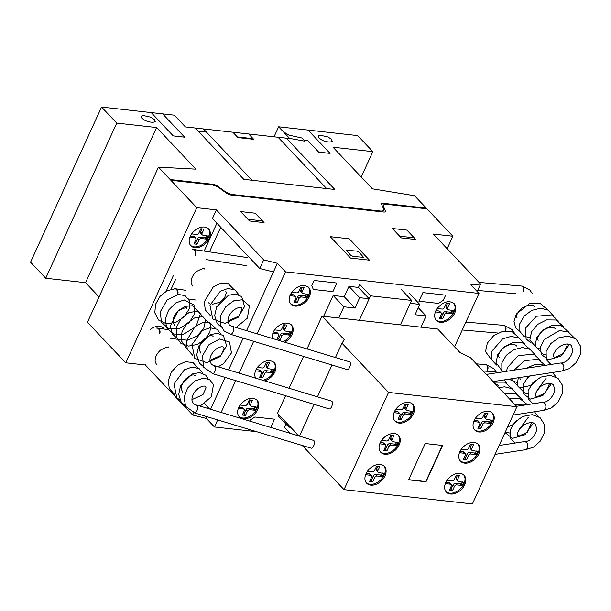 <?xml version="1.0" encoding="UTF-8"?>
<svg xmlns="http://www.w3.org/2000/svg" width="611" height="611" viewBox="0 0 611 611"><rect width="100%" height="100%" fill="white"/><g stroke="black" fill="none" stroke-linecap="round" stroke-linejoin="round"><path stroke-width="0.92" d="M523.627 291.577A3.987 2.146 -79.9 0 0 523.322 286.773A3.987 2.146 -79.9 0 0 522.489 286.223L529.913 290.103L532.143 293.326M561.058 363.102L562.25 363.705M505.633 330.879A3.987 2.146 -79.9 0 0 505.328 326.068A3.987 2.146 -79.9 0 0 504.495 325.518L512.041 329.535L514.149 332.628M543.064 402.405L544.256 403M487.639 370.174A3.987 2.146 -79.9 0 0 487.341 365.37A3.987 2.146 -79.9 0 0 486.501 364.82L493.993 368.777L496.163 371.931M525.07 441.7L526.27 442.303M159.265 333.873A3.987 2.795 -88.1 0 0 158.341 328.695A3.987 2.795 -88.1 0 0 156.935 328.092M191.923 399.617L202.905 394.714L206.075 387.87L205.624 386.656C205.884 386.725 203.982 384.235 197.284 389.054C193.412 392.736 191.648 396.554 191.999 400.503L193.359 403.535L197.643 406.132M177.259 294.571A3.987 2.795 -88.1 0 0 176.335 289.4A3.987 2.795 -88.1 0 0 174.929 288.789L167.093 290.714L160.059 296.335L155.545 304.293L154.82 312.809L158.639 320.111L166.139 323.677L175.601 322.486L184.056 316.987L189.204 308.975L189.349 300.681L185.141 295.686L178.488 294.403L167.086 300.039L160.273 311.824L161.457 322.425L168.819 328.626L179.199 328.611L189.12 322.753L194.764 313.527L193.993 304.881L184.148 299.932L175.632 302.987L168.628 310.075L165.222 319.225L166.742 328.031L173.562 333.996L183.239 334.484L196.085 326.457L200.37 313.779L192.824 305.729L185.362 306.325L178.122 310.686L170.393 325.946L172.279 334.087L178.412 339.395L187.76 340.197L197.086 336.035L203.753 328.481L205.693 319.813L198.002 311.274L189.265 312.42L181.23 318.43L176.319 327.435L176.312 336.89L180.925 343.397L188.646 346.07L197.261 344.482L204.906 339.418L209.863 332.231L210.841 324.586L202.478 316.697L194.397 318.033L186.943 323.486L182.017 331.59L181.093 340.419L187.569 349.851M209.917 360.322L220.899 355.411L224.069 348.568L223.618 347.361C223.878 347.422 221.976 344.932 215.271 349.759C211.398 353.441 209.642 357.252 209.985 361.208L211.353 364.232L215.637 366.829M195.253 255.276A3.987 2.795 -88.1 0 0 194.329 250.098A3.987 2.795 -88.1 0 0 192.923 249.487M227.911 321.019L238.893 316.116L242.063 309.273L241.612 308.059C241.864 308.127 239.97 305.637 233.265 310.457C229.392 314.138 227.636 317.957 227.979 321.905L229.346 324.937L233.631 327.534M476.328 363.851L486.142 364.691A4.071 1.703 94.9 0 1 486.929 365.286A4.071 1.703 94.9 0 1 487.288 370.205M499.141 445.503L524.108 441.661A4.071 3.154 81.2 0 1 526.17 442.227A4.071 3.154 81.2 0 1 527.873 446.549A4.071 3.154 81.2 0 1 525.345 449.711L495.078 454.37M465.857 322.112L504.128 325.388A4.071 1.703 94.9 0 1 504.923 325.984A4.071 1.703 94.9 0 1 505.282 330.91M516.494 406.3L542.094 402.359A4.071 3.154 81.2 0 1 544.164 402.924A4.071 3.154 81.2 0 1 545.867 407.247A4.071 3.154 81.2 0 1 543.339 410.409L513.072 415.068M479.024 282.404L522.122 286.093A4.071 1.703 94.9 0 1 522.917 286.689A4.071 1.703 94.9 0 1 523.268 291.607M486.325 374.413L560.088 363.064A4.071 3.154 81.2 0 1 562.151 363.629A4.071 3.154 81.2 0 1 563.861 367.952A4.071 3.154 81.2 0 1 561.333 371.114L493.13 381.608M156.462 328.084A4.071 3.231 98.5 0 1 157.401 328.046A4.071 3.231 98.5 0 1 158.784 328.71A4.071 3.231 98.5 0 1 159.631 333.812M196.482 405.108A4.071 1.726 106.8 0 1 196.91 405.116A4.071 1.726 106.8 0 1 197.437 405.582A4.071 1.726 106.8 0 1 197.124 410.248A4.071 1.726 106.8 0 1 194.55 412.914A4.071 1.726 106.8 0 1 194.329 412.799M314.123 440.875A4.071 1.726 106.8 0 1 313.81 445.534A4.071 1.726 106.8 0 1 311.236 448.199L194.55 412.914M174.456 288.782A4.071 3.231 98.5 0 1 175.395 288.751A4.071 3.231 98.5 0 1 176.778 289.408A4.071 3.231 98.5 0 1 177.625 294.51M214.476 365.813A4.071 1.726 106.8 0 1 214.904 365.813A4.071 1.726 106.8 0 1 215.431 366.287A4.071 1.726 106.8 0 1 215.118 370.946A4.071 1.726 106.8 0 1 212.544 373.611A4.071 1.726 106.8 0 1 212.323 373.504M332.117 401.58A4.071 1.726 106.8 0 1 331.796 406.239A4.071 1.726 106.8 0 1 329.222 408.904L212.544 373.611M192.45 249.479A4.071 3.231 98.5 0 1 193.389 249.448A4.071 3.231 98.5 0 1 194.772 250.113A4.071 3.231 98.5 0 1 195.619 255.207M232.463 326.511A4.071 1.726 106.8 0 1 232.89 326.518A4.071 1.726 106.8 0 1 233.425 326.984A4.071 1.726 106.8 0 1 233.112 331.643A4.071 1.726 106.8 0 1 230.538 334.316A4.071 1.726 106.8 0 1 230.316 334.202M350.103 362.277A4.071 1.726 106.8 0 1 349.79 366.936A4.071 1.726 106.8 0 1 347.216 369.602L230.538 334.316M474.151 420.582A12.212 8.439 -43.4 0 1 483.018 412.142A12.212 8.439 -43.4 0 1 492.512 413.242A12.212 8.439 -43.4 0 1 493.123 422.697A12.212 8.439 -43.4 0 1 478.902 431.985A12.212 8.439 -43.4 0 1 474.762 430.037A12.212 8.439 -43.4 0 1 474.151 420.582M492.084 412.837A12.212 8.439 -43.4 0 1 492.313 421.842A12.212 8.439 -43.4 0 1 474.38 429.586M459.884 451.735A12.212 8.439 -43.4 0 1 468.759 443.296A12.212 8.439 -43.4 0 1 478.245 444.396A12.212 8.439 -43.4 0 1 478.856 453.851A12.212 8.439 -43.4 0 1 464.635 463.138A12.212 8.439 -43.4 0 1 460.495 461.19A12.212 8.439 -43.4 0 1 459.884 451.735M477.817 443.991A12.212 8.439 -43.4 0 1 478.046 452.995A12.212 8.439 -43.4 0 1 460.114 460.74M445.747 482.621A12.212 8.439 -43.4 0 1 454.622 474.182A12.212 8.439 -43.4 0 1 464.108 475.282A12.212 8.439 -43.4 0 1 464.719 484.737A12.212 8.439 -43.4 0 1 450.498 494.016A12.212 8.439 -43.4 0 1 446.358 492.076A12.212 8.439 -43.4 0 1 445.747 482.621M463.68 474.877A12.212 8.439 -43.4 0 1 463.909 483.881A12.212 8.439 -43.4 0 1 445.977 491.626M394.431 411.699A12.212 8.439 -43.4 0 1 403.306 403.26A12.212 8.439 -43.4 0 1 412.792 404.36A12.212 8.439 -43.4 0 1 413.403 413.815A12.212 8.439 -43.4 0 1 399.182 423.095A12.212 8.439 -43.4 0 1 395.042 421.147A12.212 8.439 -43.4 0 1 394.431 411.699M412.364 403.955A12.212 8.439 -43.4 0 1 412.593 412.96A12.212 8.439 -43.4 0 1 394.66 420.704M380.172 442.853A12.212 8.439 -43.4 0 1 389.039 434.413A12.212 8.439 -43.4 0 1 398.532 435.513A12.212 8.439 -43.4 0 1 399.143 444.968A12.212 8.439 -43.4 0 1 384.922 454.248A12.212 8.439 -43.4 0 1 380.783 452.308A12.212 8.439 -43.4 0 1 380.172 442.853M398.105 435.108A12.212 8.439 -43.4 0 1 398.334 444.113A12.212 8.439 -43.4 0 1 380.401 451.857M366.035 473.731A12.212 8.439 -43.4 0 1 374.902 465.299A12.212 8.439 -43.4 0 1 384.388 466.399A12.212 8.439 -43.4 0 1 384.999 475.847A12.212 8.439 -43.4 0 1 370.778 485.134A12.212 8.439 -43.4 0 1 366.646 483.186A12.212 8.439 -43.4 0 1 366.035 473.731M383.96 465.987A12.212 8.439 -43.4 0 1 384.189 474.991A12.212 8.439 -43.4 0 1 366.256 482.736M425.203 443.533L442.624 445.472L426.004 481.774L408.591 479.826L425.203 443.533M408.667 479.65L425.806 481.56L442.341 445.442M365.63 474.701L370.762 475.312A2.032 1.405 -43.4 0 1 371.45 475.633A2.032 1.405 -43.4 0 1 371.549 477.206L369.655 481.346L372.817 481.697L374.711 477.55A2.032 1.405 -43.4 0 1 377.079 476.015L382.822 476.565L383.884 474.961L382.463 473.464L382.646 473.013M383.884 474.961L384.136 473.25M384.434 473.556L378.652 472.563A2.032 1.405 -43.4 0 1 377.965 472.242A2.032 1.405 -43.4 0 1 377.865 470.661L379.759 466.529L376.597 466.178L374.703 470.325A2.032 1.405 -43.4 0 1 372.336 471.86L367.41 471.333M377.965 472.242L376.552 470.745A2.032 1.405 -43.4 0 1 376.452 469.164L377.758 466.308M366.165 473.456L369.342 473.815A2.032 1.405 -43.4 0 1 370.029 474.136L371.45 475.633M370.235 480.07L371.396 480.2L373.298 476.053A2.032 1.405 -43.4 0 1 375.666 474.518L381.409 475.068L382.463 473.464M372.817 481.697L371.396 480.2M381.806 476.542L380.393 475.045M382.822 476.565L381.409 475.068M383.158 476.343L381.738 474.846M379.775 443.815L384.899 444.426A2.032 1.405 -43.4 0 1 385.587 444.747A2.032 1.405 -43.4 0 1 385.686 446.328L383.792 450.46L386.954 450.811L388.856 446.672A2.032 1.405 -43.4 0 1 391.216 445.129L396.959 445.679L398.021 444.075L396.608 442.578L396.783 442.127M398.021 444.075L398.28 442.364M398.571 442.677L392.797 441.684A2.032 1.405 -43.4 0 1 392.109 441.356A2.032 1.405 -43.4 0 1 392.01 439.783L393.896 435.643L390.735 435.292L388.84 439.439A2.032 1.405 -43.4 0 1 386.48 440.974L381.554 440.447M392.109 441.356L390.689 439.859A2.032 1.405 -43.4 0 1 390.589 438.286L391.903 435.422M380.302 442.578L383.487 442.929A2.032 1.405 -43.4 0 1 384.174 443.25L385.587 444.747M384.372 449.184L385.541 449.314L387.435 445.175A2.032 1.405 -43.4 0 1 389.803 443.632L395.546 444.182L396.608 442.578M386.954 450.811L385.541 449.314M395.951 445.656L394.53 444.159M396.959 445.679L395.546 444.182M397.295 445.457L395.882 443.96M394.034 412.662L399.166 413.273A2.032 1.405 -43.4 0 1 399.846 413.594A2.032 1.405 -43.4 0 1 399.945 415.175L398.059 419.306L401.221 419.658L403.115 415.511A2.032 1.405 -43.4 0 1 405.483 413.975L411.226 414.525L412.288 412.921L410.867 411.424L411.043 410.974M412.288 412.921L412.54 411.211M412.83 411.524L407.056 410.531A2.032 1.405 -43.4 0 1 406.368 410.202A2.032 1.405 -43.4 0 1 406.269 408.629L408.163 404.49L405.001 404.138L403.1 408.285A2.032 1.405 -43.4 0 1 400.74 409.821L395.813 409.294M406.368 410.202L404.956 408.706A2.032 1.405 -43.4 0 1 404.856 407.132L406.162 404.268M394.561 411.417L397.746 411.776A2.032 1.405 -43.4 0 1 398.433 412.097L399.846 413.594M398.639 418.031L399.8 418.161L401.702 414.021A2.032 1.405 -43.4 0 1 404.062 412.478L409.813 413.028L410.867 411.424M401.221 419.658L399.8 418.161M410.21 414.502L408.797 413.005M411.226 414.525L409.813 413.028M411.562 414.304L410.141 412.807M445.35 483.584L450.475 484.195A2.032 1.405 -43.4 0 1 451.162 484.515A2.032 1.405 -43.4 0 1 451.262 486.096L449.368 490.228L452.53 490.58L454.431 486.44A2.032 1.405 -43.4 0 1 456.791 484.897L462.542 485.447L463.596 483.843L462.183 482.346L462.359 481.896M463.596 483.843L463.856 482.132M464.146 482.446L458.372 481.453A2.032 1.405 -43.4 0 1 457.685 481.124A2.032 1.405 -43.4 0 1 457.586 479.551L459.48 475.411L456.318 475.06L454.416 479.207A2.032 1.405 -43.4 0 1 452.056 480.742L447.13 480.215M457.685 481.124L456.264 479.627A2.032 1.405 -43.4 0 1 456.165 478.054L457.479 475.19M445.877 482.346L449.062 482.698A2.032 1.405 -43.4 0 1 449.749 483.018L451.162 484.515M449.956 488.953L451.117 489.083L453.011 484.943A2.032 1.405 -43.4 0 1 455.378 483.4L461.122 483.95L462.183 482.346M452.53 490.58L451.117 489.083M461.526 485.424L460.106 483.927M462.542 485.447L461.122 483.95M462.871 485.226L461.458 483.729M459.487 452.705L464.62 453.309A2.032 1.405 -43.4 0 1 465.299 453.637A2.032 1.405 -43.4 0 1 465.399 455.21L463.512 459.35L466.674 459.701L468.568 455.554A2.032 1.405 -43.4 0 1 470.936 454.019L476.679 454.569L477.741 452.965L476.32 451.468L476.496 451.01M477.741 452.965L477.993 451.246M478.283 451.56L472.509 450.567A2.032 1.405 -43.4 0 1 471.822 450.246A2.032 1.405 -43.4 0 1 471.723 448.665L473.617 444.533L470.455 444.182L468.553 448.321A2.032 1.405 -43.4 0 1 466.193 449.864L461.267 449.329M471.822 450.246L470.409 448.749A2.032 1.405 -43.4 0 1 470.31 447.168L471.616 444.312M460.014 451.46L463.199 451.812A2.032 1.405 -43.4 0 1 463.886 452.14L465.299 453.637M464.093 458.074L465.254 458.204L467.155 454.057A2.032 1.405 -43.4 0 1 469.515 452.522L475.259 453.072L476.32 451.468M466.674 459.701L465.254 458.204M475.663 454.546L474.251 453.049M476.679 454.569L475.259 453.072M477.015 454.347L475.595 452.85M473.754 421.552L478.879 422.155A2.032 1.405 -43.4 0 1 479.566 422.484A2.032 1.405 -43.4 0 1 479.666 424.057L477.771 428.196L480.933 428.548L482.835 424.401A2.032 1.405 -43.4 0 1 485.195 422.865L490.938 423.415L492 421.811L490.587 420.315L490.763 419.856M492 421.811L492.26 420.093M492.55 420.406L486.776 419.413A2.032 1.405 -43.4 0 1 486.089 419.093A2.032 1.405 -43.4 0 1 485.989 417.512L487.883 413.38L484.714 413.021L482.82 417.168A2.032 1.405 -43.4 0 1 480.46 418.711L475.534 418.176M486.089 419.093L484.668 417.596A2.032 1.405 -43.4 0 1 484.569 416.015L485.882 413.151M474.281 420.307L477.466 420.658A2.032 1.405 -43.4 0 1 478.153 420.987L479.566 422.484M478.352 426.921L479.52 427.051L481.415 422.904A2.032 1.405 -43.4 0 1 483.782 421.369L489.526 421.918L490.587 420.315M480.933 428.548L479.52 427.051M489.93 423.392L488.51 421.896M490.938 423.415L489.526 421.918M491.275 423.186L489.862 421.689M516.891 406.727L388.527 392.415L341.992 343.229L344.268 339.663L322.02 316.139L437.736 329.039L459.991 352.555L470.355 357.534L516.891 406.727L472.387 503.938L344.024 489.632L388.527 392.415M299.459 436.132L314.031 404.306M317.453 396.837L332.017 365.011M335.439 357.534L341.992 343.229M302.254 445.488L344.024 489.632M298.909 435.964L277.509 413.349L285.589 395.707M289.011 388.229L303.583 356.404M307.005 348.934L322.02 316.139M289.37 425.89L288.804 427.112L290.729 427.326M278.647 414.556L278.081 415.778L288.804 427.112M297.206 434.169L296.686 435.299M285.925 424.057L284.413 427.356L290.019 433.275M338.761 318.003L343.886 306.798L354.953 308.036L359.688 297.694L369.174 298.748L359.314 320.294L370.518 295.823L411.615 300.398L400.411 324.876L410.279 303.331L419.757 304.393L415.029 314.734L426.096 315.963L420.964 327.168M409.034 293.059L419.757 304.393M418.252 307.677L426.096 315.963M323.624 316.315L333.163 295.472L343.886 306.798M333.163 295.472L344.23 296.702L354.953 308.036M344.23 296.702L348.965 286.36L359.688 297.694M348.965 286.36L358.451 287.414L369.174 298.748M358.451 287.414L359.795 284.489L370.518 295.823M400.892 289.064L411.615 300.398M435.765 310.93L437.277 308.349C443.281 301.59 448.894 300.001 454.126 303.591C456.188 306.004 456.394 309.151 454.737 313.046C451.498 320.744 440.424 325.174 436.376 320.385C434.314 317.98 434.115 314.825 435.765 310.93M453.698 303.186A12.212 8.439 -43.4 0 1 453.927 312.19A12.212 8.439 -43.4 0 1 435.994 319.935M290.317 294.708L291.829 292.127C297.832 285.368 303.446 283.787 308.677 287.376C310.739 289.782 310.946 292.936 309.288 296.824C306.058 304.53 294.976 308.952 290.935 304.163C288.873 301.758 288.667 298.603 290.317 294.708M308.25 286.964A12.212 8.439 -43.4 0 1 308.479 295.968A12.212 8.439 -43.4 0 1 290.546 303.713M272.109 338.379L273.117 332.285L274.622 329.703C280.625 322.944 286.246 321.363 291.478 324.953C293.54 327.359 293.738 330.513 292.089 334.4C290.485 337.738 288.002 340.327 284.657 342.175M291.05 324.54A12.212 8.439 -43.4 0 1 291.279 333.545A12.212 8.439 -43.4 0 1 283.076 341.694M255.665 378.148C254.436 375.803 254.52 373.046 255.91 369.861L257.422 367.28C263.425 360.521 269.039 358.932 274.27 362.522C276.332 364.935 276.539 368.082 274.881 371.977C272.651 376.414 269.252 379.378 264.678 380.874M273.843 362.117A12.212 8.439 -43.4 0 1 274.072 371.121A12.212 8.439 -43.4 0 1 262.73 380.286M238.71 407.438L240.215 404.856C246.218 398.097 251.839 396.508 257.071 400.098C259.133 402.512 259.331 405.658 257.682 409.553C254.443 417.252 243.369 421.682 239.321 416.893C237.259 414.487 237.053 411.333 238.71 407.438M256.643 399.693A12.212 8.439 -43.4 0 1 256.872 408.698A12.212 8.439 -43.4 0 1 238.939 416.442M190.273 236.32A12.212 8.439 -43.4 0 1 199.148 227.88A12.212 8.439 -43.4 0 1 208.634 228.98A12.212 8.439 -43.4 0 1 209.245 238.427A12.212 8.439 -43.4 0 1 195.024 247.715A12.212 8.439 -43.4 0 1 190.892 245.767A12.212 8.439 -43.4 0 1 190.273 236.32M208.206 228.567A12.212 8.439 -43.4 0 1 208.435 237.572A12.212 8.439 -43.4 0 1 190.502 245.324M150.146 329.512A12.212 8.439 -43.4 0 1 163.595 328.306A12.212 8.439 -43.4 0 1 164.206 329.069M163.168 327.901A12.212 8.439 -43.4 0 1 163.847 329.016M217.699 419.91L214.461 426.974L256.589 431.679M447.16 248.73L452.881 236.236L433.283 234.051L480.59 284.062L470.898 284.871L478.993 293.425L454.553 346.811M478.993 293.425L285.49 271.849L257.101 333.843M253.68 341.312L239.115 373.138M235.693 380.615L221.121 412.44M189.876 237.282L195.008 237.893A2.032 1.405 -43.4 0 1 195.696 238.214A2.032 1.405 -43.4 0 1 195.795 239.787L193.901 243.926L197.063 244.278L198.957 240.131A2.032 1.405 -43.4 0 1 201.325 238.595L207.068 239.145L208.13 237.542L206.709 236.045L206.885 235.594M208.13 237.542L208.382 235.831M208.679 236.136L202.898 235.143A2.032 1.405 -43.4 0 1 202.21 234.823A2.032 1.405 -43.4 0 1 202.111 233.242L204.005 229.11L200.843 228.758L198.942 232.906A2.032 1.405 -43.4 0 1 196.582 234.441L191.655 233.914M202.21 234.823L200.798 233.326A2.032 1.405 -43.4 0 1 200.698 231.745L202.004 228.888M190.411 236.037L193.588 236.396A2.032 1.405 -43.4 0 1 194.275 236.717L195.696 238.214M194.481 242.651L195.642 242.781L197.544 238.634A2.032 1.405 -43.4 0 1 199.904 237.099L205.655 237.648L206.709 236.045M197.063 244.278L195.642 242.781M206.052 239.122L204.639 237.626M207.068 239.145L205.655 237.648M207.404 238.924L205.983 237.427M238.313 408.408L243.438 409.011A2.032 1.405 -43.4 0 1 244.125 409.339A2.032 1.405 -43.4 0 1 244.224 410.913L242.33 415.052L245.492 415.404L247.394 411.256A2.032 1.405 -43.4 0 1 249.754 409.714L255.497 410.271L256.559 408.66L255.146 407.163L255.322 406.712M256.559 408.66L256.819 406.949M257.109 407.262L251.335 406.269A2.032 1.405 -43.4 0 1 250.647 405.948A2.032 1.405 -43.4 0 1 250.548 404.367L252.442 400.236L249.273 399.877L247.379 404.024A2.032 1.405 -43.4 0 1 245.019 405.567L240.092 405.032M250.647 405.948L249.227 404.451A2.032 1.405 -43.4 0 1 249.128 402.87L250.441 400.006M238.84 407.163L242.025 407.514A2.032 1.405 -43.4 0 1 242.712 407.843L244.125 409.339M242.911 413.777L244.079 413.907L245.973 409.76A2.032 1.405 -43.4 0 1 248.341 408.224L254.084 408.774L255.146 407.163M245.492 415.404L244.079 413.907M254.489 410.248L253.069 408.751M255.497 410.271L254.084 408.774M255.833 410.042L254.42 408.545M255.513 370.824L260.645 371.435A2.032 1.405 -43.4 0 1 261.332 371.763A2.032 1.405 -43.4 0 1 261.432 373.336L259.538 377.476L262.699 377.827L264.594 373.68A2.032 1.405 -43.4 0 1 266.961 372.137L272.705 372.695L273.766 371.083L272.346 369.586L272.521 369.136M273.766 371.083L274.018 369.372M274.316 369.686L268.535 368.693A2.032 1.405 -43.4 0 1 267.847 368.372A2.032 1.405 -43.4 0 1 267.748 366.791L269.642 362.659L266.48 362.3L264.578 366.447A2.032 1.405 -43.4 0 1 262.218 367.99L257.292 367.455M267.847 368.372L266.434 366.875A2.032 1.405 -43.4 0 1 266.335 365.294L267.641 362.43M256.047 369.586L259.224 369.938A2.032 1.405 -43.4 0 1 259.912 370.266L261.332 371.763M260.118 376.2L261.279 376.33L263.181 372.183A2.032 1.405 -43.4 0 1 265.541 370.64L271.292 371.198L272.346 369.586M262.699 377.827L261.279 376.33M271.689 372.672L270.276 371.175M272.705 372.695L271.292 371.198M273.041 372.466L271.62 370.969M277.363 339.968L279.899 340.251L281.801 336.103A2.032 1.405 -43.4 0 1 284.161 334.568L289.904 335.118L290.966 333.514L289.553 332.017L289.729 331.567M290.966 333.514L291.226 331.804M291.516 332.109L285.742 331.116A2.032 1.405 -43.4 0 1 285.054 330.795A2.032 1.405 -43.4 0 1 284.955 329.214L286.849 325.083L283.68 324.731L281.786 328.878A2.032 1.405 -43.4 0 1 279.426 330.414L274.499 329.887M285.054 330.795L283.634 329.298A2.032 1.405 -43.4 0 1 283.535 327.717L284.848 324.861M272.72 333.255L273.109 333.339L272.812 333.01M273.247 332.01L276.432 332.369A2.032 1.405 -43.4 0 1 277.119 332.69L278.532 334.186A2.032 1.405 -43.4 0 1 278.631 335.76L276.783 339.792M273.109 333.339L277.845 333.866A2.032 1.405 -43.4 0 1 278.532 334.186M277.318 338.624L278.486 338.754L280.38 334.607A2.032 1.405 -43.4 0 1 282.748 333.071L288.491 333.621L289.553 332.017M279.899 340.251L278.486 338.754M288.896 335.095L287.476 333.598M289.904 335.118L288.491 333.621M290.24 334.897L288.827 333.4M289.92 295.678L295.052 296.289A2.032 1.405 -43.4 0 1 295.739 296.61A2.032 1.405 -43.4 0 1 295.839 298.183L293.944 302.323L297.106 302.674L299 298.527A2.032 1.405 -43.4 0 1 301.368 296.992L307.112 297.542L308.173 295.938L306.753 294.441L306.928 293.99M308.173 295.938L308.425 294.227M308.715 294.533L302.941 293.54A2.032 1.405 -43.4 0 1 302.254 293.219A2.032 1.405 -43.4 0 1 302.155 291.638L304.049 287.506L300.887 287.155L298.985 291.302A2.032 1.405 -43.4 0 1 296.625 292.837L291.699 292.31M302.254 293.219L300.841 291.722A2.032 1.405 -43.4 0 1 300.742 290.141L302.048 287.285M290.446 294.433L293.631 294.792A2.032 1.405 -43.4 0 1 294.319 295.113L295.739 296.61M294.525 301.047L295.686 301.177L297.588 297.03A2.032 1.405 -43.4 0 1 299.948 295.495L305.699 296.045L306.753 294.441M297.106 302.674L295.686 301.177M306.096 297.519L304.683 296.022M307.112 297.542L305.699 296.045M307.448 297.32L306.027 295.823M435.368 311.9L440.493 312.504A2.032 1.405 -43.4 0 1 441.18 312.832A2.032 1.405 -43.4 0 1 441.279 314.405L439.385 318.545L442.555 318.896L444.449 314.749A2.032 1.405 -43.4 0 1 446.817 313.206L452.56 313.764L453.614 312.152L452.201 310.655L452.377 310.205M453.614 312.152L453.874 310.441M454.164 310.755L448.39 309.762A2.032 1.405 -43.4 0 1 447.703 309.441A2.032 1.405 -43.4 0 1 447.603 307.86L449.497 303.728L446.336 303.369L444.434 307.516A2.032 1.405 -43.4 0 1 442.074 309.059L437.148 308.524M447.703 309.441L446.282 307.944A2.032 1.405 -43.4 0 1 446.183 306.363L447.496 303.499M435.895 310.655L439.08 311.007A2.032 1.405 -43.4 0 1 439.767 311.335L441.18 312.832M439.973 317.269L441.134 317.399L443.036 313.252A2.032 1.405 -43.4 0 1 445.396 311.709L451.139 312.267L452.201 310.655M442.555 318.896L441.134 317.399M451.544 313.741L450.124 312.244M452.56 313.764L451.139 312.267M452.888 313.535L451.476 312.038M204.563 403.726L209.474 408.919M259.751 268.504L273.461 271.926L246.569 330.65L277.402 263.303L263.7 259.881L259.751 268.504L212.445 218.494L216.386 209.879L263.7 259.881M243.147 338.127L228.575 369.953L243.147 338.127M225.154 377.43L210.581 409.255L225.154 377.43M209.458 251.869L220.731 227.254M145.548 364.614L145.365 365.004L192.679 415.014L206.381 418.436L214.461 426.974M193.756 412.662L192.679 415.014M480.59 284.062L477.176 291.516M158.448 167.17L87.426 322.303L125.767 362.819L196.788 207.694L158.448 167.17L195.955 169.155L156.584 127.546L116.747 123.101L101.571 107.062L174.295 115.166L185.423 126.928L289.751 138.56L278.624 126.798L357.672 135.604L372.847 151.65L333.01 147.205L372.382 188.822L414.541 195.719L452.881 236.236M372.847 151.65L361.223 177.03M278.624 126.798L274.041 136.811M101.571 107.062L30.55 262.188L45.726 278.234L85.563 282.672L99.043 296.915M116.747 123.101L45.726 278.234M156.584 127.546L85.563 282.672M125.767 362.819L145.365 365.004M196.788 207.694L216.386 209.879M207.16 416.725L206.381 418.436M285.49 271.849L277.402 263.303M226.666 193.267A4.315 1.573 24.6 0 0 230.966 195.001L383.807 212.04A4.315 1.573 24.6 0 0 385.442 210.963L383.502 206.487A8.157 2.979 24.6 0 1 386.778 204.341L426.814 208.802M170.286 179.565L213.163 184.346A4.086 1.489 24.6 0 1 217.463 186.088L224.527 191.128A8.134 2.971 24.6 0 0 233.135 194.611L380.286 211.009A8.134 2.971 24.6 0 0 383.563 208.855L381.623 204.387A4.086 1.489 24.6 0 1 383.257 203.31L426.134 208.084M226.658 193.267L219.593 188.219A8.157 2.979 24.6 0 0 210.994 184.743L170.958 180.283M401.007 205.922L400.335 205.212M416.817 207.687L416.137 206.969M422.827 208.359L422.148 207.641M422.621 208.145L426.73 208.603M369.472 260.179L350.508 258.063L330.268 236.678L349.24 238.794L369.472 260.179M350.63 255.207L346.33 250.227L356.641 251.098L359.23 252.343L363.53 257.323L353.227 256.452L350.63 255.207M401.282 237.9L392.377 228.491L406.926 230.11L415.824 239.52L401.282 237.9M414.205 237.809L399.663 236.19M255.161 213.193L264.067 222.603L249.525 220.983L240.619 211.574L255.161 213.193M262.447 220.892L247.906 219.273M196.765 183.155L196.085 182.445M170.637 180.054L174.746 180.512M180.955 181.398L180.276 180.68M174.272 180.016L174.945 180.726M308.028 130.074L330.085 153.384L318.705 152.116L307.776 140.568L303.98 140.14M286.276 138.17L334.836 189.494L243.781 179.344L195.222 128.02M283.244 131.678L288.911 135.123L301.964 138.01L304.996 141.217L291.852 138.789L278.058 137.254L326.618 188.578M320.615 135.306L328.023 136.971L331.552 139.392L332.308 141.508L329.848 142.073L326.686 141.721L322.44 140.408L318.904 137.979L318.148 135.871L320.615 135.306M248.654 133.977L253.71 139.323L237.908 137.567L232.844 132.213M237.297 136.917L253.107 138.682M198.254 131.228L206.48 132.144M203.44 128.936L251.999 180.26M162.595 113.867L184.652 137.177L173.264 135.902L151.215 112.592M143.562 115.571L150.963 117.236L154.499 119.657L155.255 121.772L152.796 122.337L149.634 121.986L145.387 120.672L141.851 118.251L141.095 116.136L143.562 115.571M204.173 251.075L216.92 223.229M166.2 291.203L173.341 275.592M171.103 289.202L175.502 279.578M249.723 421.094L250.182 420.093L254.924 417L274.53 419.184L270.742 427.448M445.64 295.144L443.273 300.314L438.53 303.415L418.925 301.223L422.873 292.608L445.64 295.144M332.926 291.638L313.321 289.446L311.74 285.65L314.107 280.48L336.867 283.015L332.926 291.638M377.865 470.661L376.452 469.164M370.762 475.312L369.342 473.815M374.711 477.55L373.298 476.053M377.079 476.015L375.666 474.518M392.01 439.783L390.589 438.286M384.899 444.426L383.487 442.929M388.856 446.672L387.435 445.175M391.216 445.129L389.803 443.632M406.269 408.629L404.856 407.132M399.166 413.273L397.746 411.776M403.115 415.511L401.702 414.021M405.483 413.975L404.062 412.478M457.586 479.551L456.165 478.054M450.475 484.195L449.062 482.698M454.431 486.44L453.011 484.943M456.791 484.897L455.378 483.4M471.723 448.665L470.31 447.168M464.62 453.309L463.199 451.812M468.568 455.554L467.155 454.057M470.936 454.019L469.515 452.522M485.989 417.512L484.569 416.015M478.879 422.155L477.466 420.658M482.835 424.401L481.415 422.904M485.195 422.865L483.782 421.369M202.111 233.242L200.698 231.745M195.008 237.893L193.588 236.396M198.957 240.131L197.544 238.634M201.325 238.595L199.904 237.099M250.548 404.367L249.128 402.87M243.438 409.011L242.025 407.514M247.394 411.256L245.973 409.76M249.754 409.714L248.341 408.224M267.748 366.791L266.335 365.294M260.645 371.435L259.224 369.938M264.594 373.68L263.181 372.183M266.961 372.137L265.541 370.64M284.955 329.214L283.535 327.717M277.845 333.866L276.432 332.369M281.801 336.103L280.38 334.607M284.161 334.568L282.748 333.071M302.155 291.638L300.742 290.141M295.052 296.289L293.631 294.792M299 298.527L297.588 297.03M301.368 296.992L299.948 295.495M447.603 307.86L446.183 306.363M440.493 312.504L439.08 311.007M444.449 314.749L443.036 313.252M446.817 313.206L445.396 311.709M517.143 318.064L516.707 317.01C516.303 314.566 518.113 311.564 522.13 307.997C530.516 302.812 534.503 306.058 534.671 306.753M538.184 340.304C536.504 339.143 538.016 335.905 542.713 330.582C548.632 326.847 552.97 326.312 555.712 328.993M567.665 344.024L563.289 353.67L554.987 357.473L553.963 356.984C552.26 355.778 553.826 352.501 558.653 347.14C564.526 343.512 568.803 343.023 571.491 345.666L572.843 351.027C570.514 358.367 566.557 362.392 560.974 363.102M561.532 371.068L569.383 368.616L576.188 362.598L580.282 354.456L580.45 346.002L576.036 339.029L568.169 336.058L558.851 337.799L550.778 343.558L546.089 351.554L546.333 359.635L550.923 364.469M574.225 337.807L568.215 331.857L559.393 330.604L544.202 339.548L540.567 347.025L541.186 354.349L548.426 359.787L560.867 356.182L569.452 344.383M568.971 332.247L561.112 325.579L551.779 325.495L542.812 330.055L536.641 337.669L535.144 346.154L543.286 354.25L545.562 354.395M555.04 351.02L560.356 345.986M563.709 326.686L555.796 320.004L546.608 319.912L537.756 324.334L531.555 331.75L529.813 340.106L537.543 348.598L540.3 348.835M558.446 321.126L551.832 314.909L536.321 316.277L525.384 328.283L526.102 338.929L530.348 342.443M553.184 315.566L548.082 310.098L540.544 308.211L531.715 310.388L524.2 316.063L519.808 323.67L519.854 331.391L523.68 336.157L529.775 337.715M547.922 310.006L540.04 303.331L529.516 303.598L516.333 314.054L513.981 321.317L515.669 327.947L519.831 331.322M555.743 350.034L559.302 346.666M499.149 357.359L498.713 356.312C498.309 353.868 500.119 350.859 504.136 347.292C512.522 342.114 516.516 345.352 516.677 346.047M520.19 379.599L519.755 377.514M527.56 368.066L535.282 366.883M549.671 383.318L545.302 392.965L537 396.768L535.977 396.279C534.274 395.08 535.832 391.796 540.659 386.442C546.532 382.814 550.817 382.326 553.497 384.968L554.849 390.322C552.52 397.662 548.563 401.687 542.98 402.397M543.538 410.371L551.389 407.919L558.194 401.901L562.288 393.759L562.456 385.304L558.042 378.324L550.175 375.353L540.865 377.102L532.792 382.853L528.095 390.849L528.339 398.937L532.937 403.772M556.239 377.109L552.42 372.481M528.675 376.139L523.001 384.754L523.199 393.652L530.432 399.09L542.874 395.477L551.458 383.685M544.622 365.439L543.118 364.882L534.633 364.599L526.262 368.273M518.296 377.735L517.15 385.449L525.292 393.545L527.568 393.698M537.054 390.322L546.203 378.125M545.371 365.325L537.802 359.299L524.482 360.689L514.05 370.151M511.766 378.744L511.819 379.408L519.549 387.901L530.692 385.472M531.791 384.762L537.107 379.721M540.452 360.429L533.838 354.212L518.327 355.579L507.39 367.585L506.542 371.305M508.833 379.194L517.043 382.578M526.529 379.202L530.379 375.872M535.19 354.869L530.081 349.393L522.542 347.514L513.706 349.698L506.191 355.381L501.807 363.003L501.875 370.724L502.418 371.939M529.928 349.309L522.313 342.71L513.125 342.458L504.197 346.781L497.881 354.181L496.025 362.575L501.837 370.625M524.673 343.749L519.075 338.005L511.086 336.424L502.609 338.868L491.297 351.852L491.259 359.337L496.575 365.065M519.411 338.189L512.133 331.712L502.838 331.284L493.741 335.607L487.326 343.115L485.524 351.63L491.313 359.505M537.749 389.337L541.308 385.961M495.131 383.723L498.683 385.35M516.173 405.964L517.296 406.178M531.677 422.621L527.308 432.267L519.006 436.071L517.983 435.582C516.28 434.383 517.838 431.099 522.665 425.737C528.538 422.117 532.823 421.621 535.503 424.263L536.855 429.625C534.526 436.964 530.569 440.989 524.986 441.7M525.544 449.673L533.395 447.214L540.2 441.195L544.294 433.054L544.462 424.599L540.055 417.626L532.189 414.655L522.871 416.397L514.798 422.155L510.109 430.152L510.345 438.232L514.943 443.074M538.245 416.404L534.426 411.783M505.053 432.588L512.446 438.385L524.88 434.78L533.472 422.98M526.629 404.742L525.124 404.177L514.699 404.398M505.19 432.283L509.574 432.993M519.06 429.617L528.21 417.42M527.377 404.627L519.808 398.601L509.437 398.838M507.634 426.952L512.698 424.775M513.798 424.065L519.113 419.024M522.458 399.724L515.844 393.507L504.174 393.278M517.204 394.164L512.087 388.688L504.549 386.809L498.912 387.718M511.942 388.604L504.686 382.135L493.65 382.158M506.679 383.044L504.48 379.859M497.392 372.71L495.742 371.702L483.133 371.037M519.755 428.632L523.322 425.264M197.674 367.837L193.053 362.575L185.507 361.681L177.633 365.256L171.34 372.16L168.277 380.745L169.278 388.489L174.838 394.714M202.936 373.397L199.14 368.601L192.083 367.058L184.4 369.792L173.975 383.922L176.8 397.639L180.1 400.274M208.198 378.957L205.716 375.169L199.56 372.595L192.328 373.955L180.627 385.556L178.687 394.294L181.207 402.13L185.354 405.826M200.141 406.094L211.337 396.822L213.491 384.625L209.71 379.752L203.593 378.125L194.863 380.951L187.608 388.069L184.064 397.41L185.652 406.399L194.94 412.929M195.024 391.422L198.59 388.046M195.108 375.544L194.092 375.047C191.762 374.512 188.738 376.063 185.003 379.691C182.231 383.166 181.062 386.45 181.498 389.543L182.834 392.415M156.538 364.614L155.171 361.582C154.827 357.634 156.592 353.815 160.464 350.134C166.597 346.964 169.377 346.162 168.804 347.743M215.668 328.535L210.123 322.868L202.76 322.539L195.276 326.221L186.317 341.106L187.279 349.217L192.832 355.411M220.93 334.095L217.012 329.23L209.978 327.771L202.363 330.513L191.984 344.535L194.772 358.313L206.885 362.705L220.143 356.618L226.589 345.719L223.443 335.638L217.333 333.285L210.245 334.683L198.735 346.017L196.681 355.121L199.484 363.217L203.348 366.531M218.135 366.791L223.557 363.713L231.454 352.929L229.56 342.03L219.693 338.99L208.847 344.833L202.44 355.915L203.799 367.371L212.926 373.627M213.018 352.119L216.584 348.751M213.102 336.241L212.078 335.752C209.756 335.218 206.724 336.76 202.997 340.396C200.225 343.871 199.056 347.155 199.492 350.248L200.828 353.112M174.532 325.319L173.165 322.28C172.814 318.331 174.578 314.512 178.458 310.831C184.591 307.661 187.371 306.867 186.798 308.44M233.662 289.24L228.117 283.565L220.754 283.237L213.27 286.918L204.303 301.811L205.273 309.922L210.826 316.116M238.924 294.8L235.006 289.927L227.964 288.468L220.342 291.218L209.978 305.256L212.773 319.018L224.917 323.402L238.191 317.269L244.545 306.585L241.712 296.587L235.586 294.006L228.377 295.319L216.676 306.837L214.667 315.612L217.172 323.509L221.342 327.229M236.129 327.496L247.371 318.148L249.425 305.874L242.323 299.78L233.746 300.841L225.795 306.63L220.77 315.383L220.418 324.724L224.206 331.07L230.92 334.332M208.305 302.697L210.337 303.98M212.132 304.339L219.441 302.376M220.487 301.704L224.054 298.328M224.749 297.343L226.291 292.768L225.826 291.378M231.011 312.824L234.578 309.449M192.518 286.017L191.159 282.985C190.808 279.036 192.572 275.217 196.444 271.536C202.585 268.366 205.365 267.565 204.784 269.145M462.26 329.978L497.889 333.033M477.665 290.462L515.89 293.731M177.335 339.281L170.53 338.257M167.727 329.604L157.401 328.046M313.588 440.409L196.91 405.116M195.329 299.978L188.524 298.962M185.721 290.301L175.395 288.751M331.582 401.106L214.904 365.813M246.348 265.648L206.51 259.66M247.554 257.598L193.389 249.448M349.576 361.811L232.89 326.518"/></g></svg>
